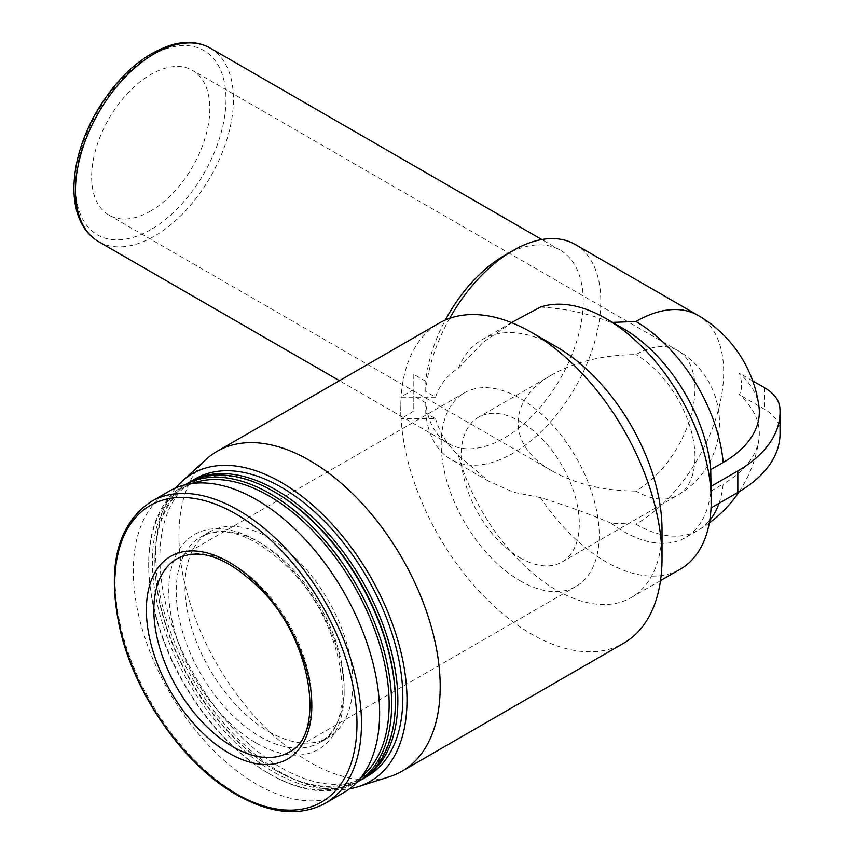 <?xml version="1.0" encoding="UTF-8"?>
<svg xmlns="http://www.w3.org/2000/svg" width="854" height="854" viewBox="0 0 854 854"><rect width="100%" height="100%" fill="white"/><g stroke="black" fill="none" stroke-linecap="round" stroke-linejoin="round"><path stroke-width="0.64" stroke-dasharray="4.27 3.2" d="M150.731 210.97A83.564 48.251 -60 0 1 108.949 215.112A83.564 48.251 -60 0 1 108.949 118.621A83.564 48.251 -60 0 1 192.513 70.37A83.564 48.251 -60 0 1 205.323 137.334A83.564 48.251 -60 0 1 150.731 210.97M635.899 491.082C603.479 490.772 575.628 484.111 552.335 471.098C506.721 445.841 506.721 399.853 552.335 374.596C575.628 361.584 603.479 354.922 635.899 354.613A83.564 48.251 -60 0 1 677.681 350.471A83.564 48.251 -60 0 1 694.985 388.73A83.564 48.251 -60 0 1 635.899 491.082A83.564 48.251 -120 0 0 677.681 495.224A83.564 48.251 -120 0 0 690.491 428.26A83.564 48.251 -120 0 0 635.899 354.613M719.047 503.316A124.129 71.661 -120 0 0 723.178 484.004L710.731 491.189A124.129 71.661 -120 0 1 685.527 537.529A124.129 71.661 -120 0 1 611.016 523.171L635.899 524.196A124.129 71.661 -120 0 0 697.964 530.345A124.129 71.661 -120 0 0 709.791 520.214M711.233 497.049L710.806 508.066L710.731 491.189M623.463 328.683A124.129 71.661 -120 0 0 611.016 322.524C589.217 313.631 565.679 308.497 540.411 307.098M611.016 523.171C589.239 513.927 565.711 505.397 540.411 497.604A148.959 85.998 -120 0 0 680.382 569.159M556.701 346.959A148.959 85.998 -120 0 0 482.222 339.572A148.959 85.998 -120 0 0 458.395 368.138C447.037 375.333 439.436 385.015 435.604 397.217L425.74 391.516A124.129 71.661 -60 0 1 449.663 318.339M575.084 244.404A124.129 71.661 -60 0 1 575.084 387.737A124.129 71.661 -60 0 1 450.955 459.399A124.129 71.661 -60 0 1 425.74 413.069L435.604 418.759L401.113 418.727A184.731 106.654 -120 0 0 531.401 634.01A184.731 106.654 -120 0 0 623.762 643.158M458.395 368.138L483.375 342.091L514.93 320.709M612.574 322.396L611.016 322.524M540.411 497.604L513.67 492.288L488.734 481.208L458.395 455.502C447.037 444.39 439.436 432.135 435.604 418.759M425.74 391.516L425.794 381.354A111.714 64.498 -60 0 1 445.361 320.015M504.234 255.624A111.714 64.498 -60 0 1 560.096 250.083A111.714 64.498 -60 0 1 577.219 339.604A111.714 64.498 -60 0 1 504.244 438.049A111.714 64.498 -60 0 1 448.382 443.589A111.714 64.498 -60 0 1 425.794 402.896L425.74 413.069M425.794 402.896L413.219 395.637L413.219 411.361L401.113 418.727A184.731 106.654 -120 0 1 400.782 407.764L400.782 418.535M425.794 381.354L413.219 374.084L413.219 395.637M458.395 455.502A148.959 85.998 -120 0 0 631.17 597.576A148.959 85.998 -120 0 0 662.021 529.384M435.604 397.217L401.113 397.185A184.731 106.654 -120 0 0 400.782 407.764L401.113 397.185A184.731 106.654 -120 0 1 439.041 323.196M206.412 459.164A184.731 106.654 -120 0 0 192.257 609.831A184.731 106.654 -120 0 0 309.575 762.078A184.731 106.654 -120 0 0 389.702 776.628M175.828 487.869A177.685 102.587 -120 0 0 171.003 633.198A177.685 102.587 -120 0 0 281.35 772.624A177.685 102.587 -120 0 0 349.553 788.765M195.459 478.763A171.793 99.192 -120 0 0 169.124 616.428A171.793 99.192 -120 0 0 281.35 767.81A171.793 99.192 -120 0 0 367.252 776.318M189.246 482.371A171.793 99.192 -120 0 0 154.894 560.277A171.793 99.192 -120 0 0 276.376 770.682A171.793 99.192 -120 0 0 361.018 779.894M275.137 492.299A170.042 98.167 -120 0 0 154.894 561.718A170.042 98.167 -120 0 0 275.127 769.966L276.376 770.682A171.793 99.192 -120 0 0 276.376 770.692L275.137 769.966A170.042 98.167 -120 0 0 395.37 700.547M187.987 483.076A171.793 99.192 -120 0 0 161.662 620.73A171.793 99.192 -120 0 0 273.888 772.123A171.793 99.192 -120 0 0 359.79 780.631M184.923 484.848A171.793 99.192 -120 0 0 184.261 485.221A171.793 99.192 -120 0 0 148.681 563.875A171.793 99.192 -120 0 0 270.152 774.279A171.793 99.192 -120 0 0 356.054 782.787A171.793 99.192 -120 0 0 356.716 782.403L356.054 782.787M192.363 483.471A170.042 98.167 -120 0 0 148.681 565.305A170.042 98.167 -120 0 0 268.914 773.564L270.152 774.279L268.914 773.564A170.042 98.167 -120 0 0 361.626 776.649M268.914 731.686A118.749 68.566 -120 0 0 328.288 737.568A118.749 68.566 -120 0 0 328.288 600.447A118.749 68.566 -120 0 0 209.54 531.882A118.749 68.566 -120 0 0 191.339 627.039A118.749 68.566 -120 0 0 268.914 731.686M169.391 491.071A174.173 100.558 -120 0 0 142.693 630.636A174.173 100.558 -120 0 0 256.478 784.121A174.173 100.558 -120 0 0 343.554 792.747M758.971 406.685A123.424 71.256 0 0 0 739.297 373.155A28.662 16.546 -120 0 1 739.297 394.708A123.424 71.256 0 0 1 758.971 439.009A123.424 71.256 0 0 1 723.178 484.004M413.219 374.084L413.219 389.808L400.782 396.993M413.219 389.808L413.219 411.361M752.726 380.916L739.297 373.155M780.044 433.618A144.145 83.222 0 0 0 779.841 429.135A52.777 30.477 0 0 0 764.458 409.237L739.297 394.708M520.203 557.875A83.564 48.251 -120 0 0 561.985 562.017A83.564 48.251 -120 0 0 561.985 465.515A83.564 48.251 -120 0 0 478.421 417.275A83.564 48.251 -120 0 0 465.611 484.239A83.564 48.251 -120 0 0 520.203 557.875M520.203 580.859A111.714 64.498 -120 0 0 576.066 586.388A111.714 64.498 -120 0 0 576.066 457.392A111.714 64.498 -120 0 0 464.352 392.893A111.714 64.498 -120 0 0 447.218 482.414A111.714 64.498 -120 0 0 520.203 580.859M697.964 315.35A124.129 71.661 -60 0 1 716.986 414.82A124.129 71.661 -60 0 1 635.899 524.196M210.319 48.144A111.714 64.498 -60 0 1 227.442 137.665A111.714 64.498 -60 0 1 154.467 236.11A111.714 64.498 -60 0 1 98.605 241.639M260.203 736.714A118.749 68.566 -120 0 0 319.577 742.596A118.749 68.566 -120 0 0 319.577 605.475A118.749 68.566 -120 0 0 200.829 536.91A118.749 68.566 -120 0 0 182.628 632.067A118.749 68.566 -120 0 0 260.203 736.714M256.478 743.183A124.033 71.608 -120 0 0 332.43 635.12A124.033 71.608 -120 0 0 180.525 547.425A124.033 71.608 -120 0 0 256.478 743.183M151.233 501.554A174.173 100.558 -120 0 0 124.535 641.119A174.173 100.558 -120 0 0 238.319 794.594A174.173 100.558 -120 0 0 325.406 803.219M150.731 229.641A106.44 61.456 -60 0 1 85.549 136.918A106.44 61.456 -60 0 1 215.913 61.659A106.44 61.456 -60 0 1 150.731 229.641M764.458 387.684L764.458 409.237M779.841 407.593L779.841 429.135M576.066 586.388L288.695 752.299A111.714 64.498 -120 0 0 288.695 623.303A111.714 64.498 -120 0 0 176.981 558.804L464.352 392.893M561.985 562.017L677.681 495.224A83.564 83.564 0 0 0 677.681 350.471L192.513 70.37M552.335 471.098L108.949 215.112M709.322 522.936A124.129 124.129 0 0 1 697.964 530.345L685.527 537.529M488.734 481.208L450.955 459.399M560.096 250.083L541.82 239.536M448.382 443.589L339.454 380.692M511.557 322.641L482.222 339.572M660.505 580.635L631.17 597.576M154.894 561.718L154.894 560.277M184.912 484.848L184.261 485.221M148.681 565.305L148.681 563.875M209.54 531.882L200.829 536.91C225.616 524.303 255.741 535.522 291.225 570.579C346.083 626.025 358.52 725.943 319.577 742.596L328.288 737.568M739.201 491.658A124.129 124.129 0 0 0 758.971 439.009M552.335 374.596L478.421 417.275"/><path stroke-width="1.28" d="M723.178 462.462A124.129 71.661 -120 0 0 635.899 321.499A124.129 71.661 -60 0 1 697.964 315.35A124.129 124.129 0 0 1 758.971 406.685A123.424 71.256 0 0 1 723.178 462.462L710.731 469.647L711.233 500.978A148.959 85.998 -120 0 0 605.902 318.542A148.959 85.998 -120 0 0 540.411 307.098L514.93 320.709M710.731 469.647A124.129 71.661 -120 0 0 623.463 328.683L605.902 318.542M660.505 580.635L680.382 569.159A148.959 85.998 -120 0 0 711.233 500.978M449.663 318.339A124.129 71.661 -60 0 1 513.019 250.553A124.129 71.661 -60 0 1 575.084 244.404L697.964 315.35M635.899 321.499L612.574 322.396M445.361 320.015A111.714 64.498 -60 0 1 504.234 255.624L513.019 250.553M349.553 788.765A177.685 102.587 -120 0 0 358.424 786.619L389.702 776.628A184.731 106.654 -120 0 0 401.935 771.226L623.762 643.158A184.731 106.654 -120 0 0 662.021 558.591L662.021 529.384A148.959 85.998 -120 0 0 556.701 346.959L531.401 332.345A184.731 106.654 -120 0 0 439.041 323.196L217.215 451.275A184.731 106.654 -120 0 0 206.412 459.164L182.126 481.25A177.685 102.587 -120 0 0 175.828 487.869M662.021 558.591A184.731 106.654 -120 0 0 531.401 332.345M401.935 771.226A184.731 106.654 -120 0 0 401.935 557.918A184.731 106.654 -120 0 0 217.215 451.275M358.424 786.619A177.685 102.587 -120 0 0 370.198 576.247A177.685 102.587 -120 0 0 182.126 481.25M361.018 779.894A171.793 99.192 -120 0 0 362.277 779.2L367.252 776.318A171.793 99.192 -120 0 0 367.252 577.944A171.793 99.192 -120 0 0 195.459 478.763L190.485 481.635A171.793 99.192 -120 0 0 189.246 482.371M362.277 779.2A171.793 99.192 -120 0 0 362.277 580.827A171.793 99.192 -120 0 0 190.485 481.635M184.923 484.848A171.793 99.192 -120 0 1 356.054 584.414A171.793 99.192 -120 0 1 356.716 782.403L359.79 780.631A171.793 99.192 -120 0 0 395.37 701.988L395.37 700.547A170.042 98.167 -120 0 0 275.137 492.299L273.888 491.584A171.793 99.192 -120 0 0 187.987 483.076L184.912 484.848M395.37 701.988A171.793 99.192 -120 0 0 273.888 491.584M361.626 776.649A170.042 98.167 -120 0 0 353.93 585.641A170.042 98.167 -120 0 0 192.363 483.471M325.406 803.219L343.554 792.747A174.173 100.558 -120 0 0 343.564 591.63A174.173 100.558 -120 0 0 169.391 491.071L151.233 501.554C116.475 525.05 106.28 568.572 120.66 632.12C136.437 697.398 185.233 765.953 236.558 794.775C270.665 813.958 300.288 816.776 325.406 803.219A174.173 100.558 -120 0 0 325.406 602.113A174.173 100.558 -120 0 0 151.233 501.554M229.107 753.239A116.998 67.551 -120 0 0 300.747 651.303A116.998 67.551 -120 0 0 157.456 568.583A116.998 67.551 -120 0 0 229.107 753.239M711.051 507.927L737.824 492.47A144.145 83.222 0 0 0 780.044 433.618L780.044 412.076A144.145 83.222 0 0 0 779.841 407.593A52.777 30.477 0 0 0 764.458 387.684L752.726 380.916M710.806 486.524L737.824 470.928A144.145 83.222 0 0 0 780.044 412.076M709.791 520.214A124.129 71.661 -120 0 0 719.047 503.316M339.454 380.692L98.605 241.639A111.714 64.498 -60 0 1 98.605 112.643A111.714 64.498 -60 0 1 210.319 48.144L541.82 239.536M235.875 793.644A171.259 98.883 -120 0 0 340.746 644.428A171.259 98.883 -120 0 0 130.993 523.331A171.259 98.883 -120 0 0 235.875 793.644M737.824 470.928L737.824 492.47M232.832 746.77A111.714 64.498 -120 0 0 288.695 752.299C325.128 736.906 313.61 642.752 261.879 590.509C228.424 557.523 200.124 546.955 176.981 558.804A111.714 64.498 -120 0 0 159.858 648.325A111.714 64.498 -120 0 0 232.832 746.77M514.919 320.698L511.557 322.641M709.322 522.936A124.129 124.129 0 0 0 739.201 491.658M98.605 241.639C90.588 236.953 84.45 229.939 80.18 220.599C75.728 210.703 73.657 199.131 73.956 185.852C74.778 161.684 82.251 137.078 96.374 112.055C118.044 75.75 143.76 53.183 173.501 44.365C187.389 40.896 199.665 42.156 210.319 48.144"/></g></svg>
